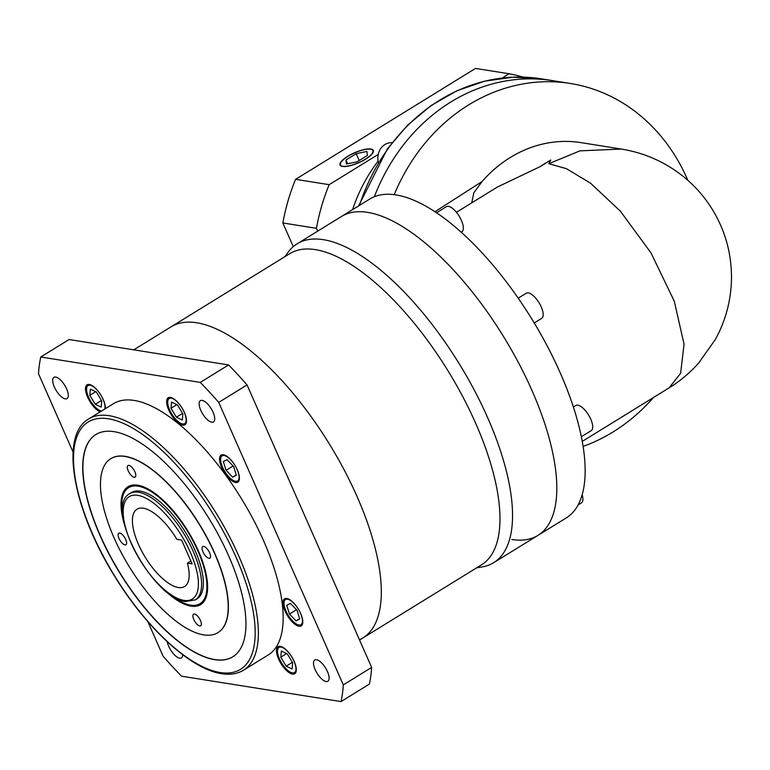 <?xml version="1.0" encoding="UTF-8"?>
<svg xmlns="http://www.w3.org/2000/svg" width="770" height="770" viewBox="0 0 770 770"><rect width="100%" height="100%" fill="white"/><g stroke="black" fill="none" stroke-linecap="round" stroke-linejoin="round"><path stroke-width="1.16" d="M359.446 639.764A182.75 73.16 -121.6 0 0 362.94 637.926L481.597 564.785A182.75 73.16 -121.6 0 0 462.963 397.031A182.75 73.16 -121.6 0 0 315.325 249.624A182.75 73.16 -121.6 0 0 289.818 253.648L171.161 326.788A182.75 73.16 -121.6 0 1 196.668 322.765A182.75 73.16 -121.6 0 0 171.161 326.788L133.768 349.84M284.842 256.718L288.269 252.069A187.283 74.979 58.4 0 1 297.172 243.782A187.283 74.979 58.4 0 1 323.304 239.662A187.283 74.979 58.4 0 1 474.618 390.727A187.283 74.979 58.4 0 1 493.714 562.649A187.283 74.979 58.4 0 1 482.309 566.884L476.62 567.856M297.172 243.782L341.447 216.495A187.283 74.979 58.4 0 1 367.579 212.376A187.283 74.979 58.4 0 1 518.884 363.44A187.283 74.979 58.4 0 1 537.989 535.362A187.283 74.979 58.4 0 1 511.848 539.491M362.94 637.926A182.75 73.16 -121.6 0 0 344.306 470.172A182.75 73.16 -121.6 0 0 196.668 322.765A182.75 73.16 -121.6 0 1 344.306 470.172A182.75 73.16 -121.6 0 1 362.94 637.926L359.552 640.014M143.307 508.2A45.401 18.182 -121.6 0 0 136.973 509.201A45.401 18.182 -121.6 0 0 141.603 550.877A45.401 18.182 -121.6 0 0 178.284 587.5A45.401 18.182 -121.6 0 0 184.617 586.499A45.401 18.182 -121.6 0 0 187.399 563.149L192.125 563.9L181.633 540.107L176.908 539.356A45.401 18.182 -121.6 0 0 143.307 508.2M190.854 561.012L187.399 563.149M298.914 625.019A14.755 5.91 -121.6 0 0 300.974 624.691A14.755 5.91 -121.6 0 0 299.472 611.149A14.755 5.91 -121.6 0 0 287.547 599.243A14.755 5.91 -121.6 0 0 285.487 599.57A14.755 5.91 -121.6 0 0 286.998 613.113A14.755 5.91 -121.6 0 0 298.914 625.019M235.524 481.289A14.755 5.91 -121.6 0 0 237.584 480.961A14.755 5.91 -121.6 0 0 236.082 467.419A14.755 5.91 -121.6 0 0 224.157 455.513A14.755 5.91 -121.6 0 0 222.097 455.84A14.755 5.91 -121.6 0 0 223.598 469.382A14.755 5.91 -121.6 0 0 235.524 481.289M182.615 423.952A14.755 5.91 -121.6 0 0 184.675 423.625A14.755 5.91 -121.6 0 0 183.173 410.073A14.755 5.91 -121.6 0 0 171.248 398.177A14.755 5.91 -121.6 0 0 169.188 398.504A14.755 5.91 -121.6 0 0 170.699 412.046A14.755 5.91 -121.6 0 0 182.615 423.952M104.72 409.082A14.755 5.91 -121.6 0 0 100.851 395.106A14.755 5.91 -121.6 0 0 90.1 385.25A14.755 5.91 -121.6 0 0 88.04 385.578A14.755 5.91 -121.6 0 0 89.541 399.12A14.755 5.91 -121.6 0 0 101.467 411.026A14.755 5.91 -121.6 0 0 101.544 411.036M292.417 672.893A14.755 5.91 -121.6 0 0 294.477 672.576A14.755 5.91 -121.6 0 0 292.975 659.024A14.755 5.91 -121.6 0 0 281.05 647.127A14.755 5.91 -121.6 0 0 278.99 647.445A14.755 5.91 -121.6 0 0 280.492 660.997A14.755 5.91 -121.6 0 0 292.417 672.893M286.758 598.473A15.891 6.362 -121.6 0 0 284.544 598.819A15.891 6.362 -121.6 0 0 286.161 613.411A15.891 6.362 -121.6 0 0 299.001 626.231A15.891 6.362 -121.6 0 0 301.214 625.875A15.891 6.362 -121.6 0 0 299.597 611.293A15.891 6.362 -121.6 0 0 286.758 598.473M223.367 454.743A15.891 6.362 -121.6 0 0 221.144 455.089A15.891 6.362 -121.6 0 0 222.771 469.681A15.891 6.362 -121.6 0 0 235.61 482.501A15.891 6.362 -121.6 0 0 237.824 482.145A15.891 6.362 -121.6 0 0 236.207 467.563A15.891 6.362 -121.6 0 0 223.367 454.743M170.459 397.407A15.891 6.362 -121.6 0 0 168.245 397.753A15.891 6.362 -121.6 0 0 169.862 412.345A15.891 6.362 -121.6 0 0 182.702 425.156A15.891 6.362 -121.6 0 0 184.916 424.809A15.891 6.362 -121.6 0 0 183.298 410.217A15.891 6.362 -121.6 0 0 170.459 397.407M105.336 408.697A15.891 6.362 -121.6 0 0 100.158 393.942A15.891 6.362 -121.6 0 0 89.31 384.48A15.891 6.362 -121.6 0 0 87.087 384.827A15.891 6.362 -121.6 0 0 88.146 398.292A15.891 6.362 -121.6 0 0 100.216 411.854M280.261 646.348A15.891 6.362 -121.6 0 0 278.037 646.704A15.891 6.362 -121.6 0 0 279.664 661.286A15.891 6.362 -121.6 0 0 292.504 674.106A15.891 6.362 -121.6 0 0 294.717 673.76A15.891 6.362 -121.6 0 0 293.101 659.168A15.891 6.362 -121.6 0 0 280.261 646.348M316.499 659.717A12.484 4.995 -121.6 0 0 314.757 659.996A12.484 4.995 -121.6 0 0 316.027 671.459A12.484 4.995 -121.6 0 0 326.114 681.527A12.484 4.995 -121.6 0 0 327.856 681.248A12.484 4.995 -121.6 0 0 326.586 669.794A12.484 4.995 -121.6 0 0 316.499 659.717M167.254 641.737A12.484 4.995 -121.6 0 0 179.689 658.206A12.484 4.995 -121.6 0 0 181.431 657.926A12.484 4.995 -121.6 0 0 182.692 654.721M55.69 377.059A12.484 4.995 -121.6 0 0 53.948 377.339A12.484 4.995 -121.6 0 0 55.219 388.792A12.484 4.995 -121.6 0 0 65.306 398.87A12.484 4.995 -121.6 0 0 67.048 398.591A12.484 4.995 -121.6 0 0 65.777 387.127A12.484 4.995 -121.6 0 0 55.69 377.059M202.115 400.381A12.484 4.995 -121.6 0 0 200.373 400.65A12.484 4.995 -121.6 0 0 201.644 412.114A12.484 4.995 -121.6 0 0 211.731 422.191A12.484 4.995 -121.6 0 0 213.473 421.912A12.484 4.995 -121.6 0 0 212.202 410.449A12.484 4.995 -121.6 0 0 202.115 400.381M268.326 654.904A147.561 59.078 -121.6 0 0 253.282 519.452A147.561 59.078 -121.6 0 0 134.067 400.429A147.561 59.078 -121.6 0 0 113.479 403.682L88.685 418.957A147.561 59.078 58.4 0 1 109.273 415.713A147.561 59.078 58.4 0 1 228.488 534.736A147.561 59.078 58.4 0 1 243.541 670.189L268.326 654.904M114.066 431.672A130.534 52.254 -121.6 0 0 95.846 434.55A130.534 52.254 -121.6 0 0 109.157 554.371A130.534 52.254 -121.6 0 0 214.618 659.659A130.534 52.254 -121.6 0 0 232.829 656.781A130.534 52.254 -121.6 0 0 219.517 536.96A130.534 52.254 -121.6 0 0 114.066 431.672M95.932 434.492A130.534 52.254 -121.6 0 0 109.398 554.371A130.534 52.254 -121.6 0 0 214.792 659.553A130.534 52.254 -121.6 0 0 232.925 656.733M218.035 632.574A102.16 40.897 -121.6 0 0 218.122 632.516A102.16 40.897 -121.6 0 0 207.698 538.74A102.16 40.897 -121.6 0 0 125.173 456.341A102.16 40.897 -121.6 0 0 110.918 458.593A102.16 40.897 -121.6 0 0 110.822 458.65M203.684 634.875A102.16 40.897 -121.6 0 0 217.939 632.632A102.16 40.897 -121.6 0 0 207.525 538.856A102.16 40.897 -121.6 0 0 124.99 456.456A102.16 40.897 -121.6 0 0 110.736 458.699A102.16 40.897 -121.6 0 0 121.15 552.475A102.16 40.897 -121.6 0 0 203.684 634.875M128.927 465.378A6.815 2.724 -121.6 0 0 127.974 465.523A6.815 2.724 -121.6 0 0 128.667 471.779A6.815 2.724 -121.6 0 0 134.173 477.265A6.815 2.724 -121.6 0 0 135.125 477.121A6.815 2.724 -121.6 0 0 134.432 470.865A6.815 2.724 -121.6 0 0 128.927 465.378M119.745 533.032A6.815 2.724 -121.6 0 0 118.792 533.187A6.815 2.724 -121.6 0 0 119.485 539.433A6.815 2.724 -121.6 0 0 124.99 544.929A6.815 2.724 -121.6 0 0 125.934 544.775A6.815 2.724 -121.6 0 0 125.241 538.528A6.815 2.724 -121.6 0 0 119.745 533.032M194.502 614.065A6.815 2.724 -121.6 0 0 193.559 614.21A6.815 2.724 -121.6 0 0 194.252 620.466A6.815 2.724 -121.6 0 0 199.748 625.952A6.815 2.724 -121.6 0 0 200.701 625.808A6.815 2.724 -121.6 0 0 200.008 619.552A6.815 2.724 -121.6 0 0 194.502 614.065M203.694 546.402A6.815 2.724 -121.6 0 0 202.741 546.556A6.815 2.724 -121.6 0 0 203.434 552.802A6.815 2.724 -121.6 0 0 208.94 558.298A6.815 2.724 -121.6 0 0 209.892 558.144A6.815 2.724 -121.6 0 0 209.19 551.898A6.815 2.724 -121.6 0 0 203.694 546.402M164.039 589.685A69.242 27.72 -121.6 0 0 191.008 606.134A69.242 27.72 -121.6 0 0 200.672 604.604A69.242 27.72 -121.6 0 0 193.607 541.05A69.242 27.72 -121.6 0 0 137.666 485.196A69.242 27.72 -121.6 0 0 128.013 486.727A69.242 27.72 -121.6 0 0 124.884 526.151M128.099 486.669A69.242 27.72 -121.6 0 0 124.018 522.474M166.936 592.111A69.242 27.72 -121.6 0 0 191.181 606.019A69.242 27.72 -121.6 0 0 200.758 604.556M200.162 603.584A68.107 27.268 -121.6 0 0 200.248 603.536A68.107 27.268 -121.6 0 0 193.309 541.012A68.107 27.268 -121.6 0 0 138.282 486.082A68.107 27.268 -121.6 0 0 128.783 487.583A68.107 27.268 -121.6 0 0 128.696 487.631M171.335 595.354A68.107 27.268 -121.6 0 0 190.575 605.143A68.107 27.268 -121.6 0 0 200.075 603.641A68.107 27.268 -121.6 0 0 193.126 541.127A68.107 27.268 -121.6 0 0 138.109 486.188A68.107 27.268 -121.6 0 0 128.609 487.689A68.107 27.268 -121.6 0 0 123.094 517.084M197.101 598.81A62.428 24.996 -121.6 0 0 190.729 541.503A62.428 24.996 -121.6 0 0 140.294 491.144A62.428 24.996 -121.6 0 0 131.583 492.521L129.812 493.609A62.428 24.996 58.4 0 1 138.523 492.242A62.428 24.996 58.4 0 1 188.958 542.59A62.428 24.996 58.4 0 1 195.33 599.897L197.101 598.81M147.84 621.611L163.096 656.184A244.042 97.703 -121.6 0 0 181.547 676.185L341.043 701.586L369.379 684.116A244.042 97.703 -121.6 0 0 371.641 667.426L247.045 384.933A244.042 97.703 -121.6 0 0 228.594 364.942L69.098 339.531L40.772 357.001A244.042 97.703 -121.6 0 0 38.5 373.7L73.092 452.125M247.045 384.933L218.709 402.402A244.042 97.703 -121.6 0 0 200.267 382.401L40.772 357.001M371.641 667.426L343.305 684.886L218.709 402.402M341.043 701.586A244.042 97.703 -121.6 0 0 343.305 684.886M228.594 364.942L200.267 382.401M280.8 657.176L286.18 666.166L292.119 669.005L292.667 662.845L287.287 653.855L281.348 651.016L280.8 657.176L286.661 653.557M101.717 400.968L96.337 391.978L90.398 389.148L89.84 395.299L95.23 404.298L101.168 407.128L101.717 400.968M182.317 420.054L182.875 413.894L177.485 404.905L171.546 402.075L170.998 408.225L176.378 417.215L182.317 420.054M232.636 477.15L236.38 475.225L233.589 466.485L227.054 459.651L223.3 461.577L226.091 470.316L232.636 477.15L236.274 474.907M289.491 614.046L296.026 620.88L299.771 618.965L296.979 610.215L290.444 603.391L286.7 605.307L289.491 614.046L296.508 609.725M292.379 662.354L286.18 666.166M299.665 618.637L296.026 620.88M233.118 465.994L226.091 470.316M182.577 413.403L176.378 417.215M176.869 404.606L170.998 408.225M101.419 400.477L95.23 404.298M95.711 391.689L89.84 395.299M395.915 194.906A187.283 74.979 58.4 0 1 547.22 345.98A187.283 74.979 58.4 0 1 566.316 517.902L537.989 535.362A187.283 74.979 58.4 0 0 518.884 363.44A187.283 74.979 58.4 0 0 367.579 212.376A187.283 74.979 58.4 0 0 341.447 216.495L369.773 199.035A187.283 74.979 58.4 0 1 395.915 194.906M583.169 446.388A187.283 162.268 99 0 0 653.441 397.532M687.822 180.296A187.283 162.268 99 0 0 686.984 178.37A187.283 162.268 99 0 0 570.349 83.468A187.283 162.268 99 0 0 394.221 194.666M518.181 298.183L526.237 293.216A14.755 5.91 58.4 0 1 528.297 292.898A14.755 5.91 58.4 0 1 540.213 304.795A14.755 5.91 58.4 0 1 541.724 318.337L534.216 322.967M573.409 406.955L575.758 405.501A14.755 5.91 58.4 0 1 577.818 405.174A14.755 5.91 58.4 0 1 589.743 417.08A14.755 5.91 58.4 0 1 591.245 430.623L581.398 436.696M582.216 494.86A14.755 5.91 58.4 0 1 581.437 502.877L578.212 504.87M436.465 212.799L446.388 206.687A14.755 5.91 58.4 0 1 448.448 206.36A14.755 5.91 58.4 0 1 460.373 218.256A14.755 5.91 58.4 0 1 461.875 231.809L461.172 232.242M582.312 441.374L669.024 387.926L680.622 373.315L684.049 344.171L674.279 301.205L650.987 252.887L620.418 211.24L590.667 183.279L566.508 168.707L548.818 163.702L550.839 160.044A130.534 113.103 99 0 0 540.213 166.59L497.449 187.004L456.427 212.289M434.906 211.769L482.03 181.566L473.848 192.769L471.712 202.866M548.818 163.702L579.983 150.843L621.294 149.053L581.013 142.633A130.534 113.103 99 0 0 482.03 181.566M358.676 205.879L387.397 148.851L407.648 125.115L431.046 105.557L456.918 90.773L484.465 81.216L512.859 77.193L541.243 78.829L552.437 80.619A187.283 162.268 -81 0 0 374.355 196.725A187.283 162.268 -81 0 1 552.437 80.619L570.349 83.468M669.024 387.926C680.064 381.121 689.901 372.873 698.534 363.199L715.253 339.637C726.043 320.012 731.462 298.991 731.5 276.584C731.231 249.499 723.348 224.83 707.851 202.606C700.652 192.442 692.172 183.501 682.403 175.772C664.318 161.633 643.951 152.73 621.294 149.053L621.467 149.082M550.839 160.044L540.213 166.59M342.862 166.253A17.71 5.284 -23.8 0 0 362.237 160.92A17.71 5.284 -23.8 0 0 372.873 150.593A17.71 5.284 -23.8 0 0 370.486 149.216A17.71 5.284 -23.8 0 0 351.11 154.549A17.71 5.284 -23.8 0 0 340.475 164.876A17.71 5.284 -23.8 0 0 342.862 166.253M370.842 149.005A18.162 5.419 -23.8 0 0 350.966 154.462A18.162 5.419 -23.8 0 0 340.061 165.059A18.162 5.419 -23.8 0 0 342.506 166.464A18.162 5.419 -23.8 0 0 362.381 160.997A18.162 5.419 -23.8 0 0 373.286 150.4A18.162 5.419 -23.8 0 0 370.842 149.005M378.426 162.441A14.755 12.782 -81 0 1 392.026 142.7M317.683 231.144L316.431 228.315A187.283 162.268 -81 0 1 329.156 184.675L378.214 154.443M502.165 78.04L509.105 73.766A187.283 162.268 -81 0 1 523.109 77.125M293.293 246.631L282.85 222.963L316.431 228.315M282.85 222.963A187.283 162.268 -81 0 1 295.584 179.333L329.156 184.675M295.584 179.333L475.523 68.415L509.105 73.766M366.895 151.43L356.192 153.692L345.961 159.996L346.452 164.039L357.155 161.777L367.386 155.473L366.895 151.43M347.636 163.789L345.961 159.996M359.205 160.516L356.192 153.692M220.297 672.547A145.289 58.164 -121.6 0 0 235.976 557.076A145.289 58.164 -121.6 0 0 108.377 418.784A145.289 58.164 -121.6 0 0 92.698 534.255A145.289 58.164 -121.6 0 0 220.297 672.547M183.972 600.388A60.156 24.082 -121.6 0 0 190.459 552.571A60.156 24.082 -121.6 0 0 137.628 495.312A60.156 24.082 -121.6 0 0 131.131 543.129A60.156 24.082 -121.6 0 0 183.972 600.388M541.243 78.829A187.283 162.268 99 0 0 359.446 205.398M352.593 209.623A152.104 131.785 -81 0 1 378.118 161.113M493.714 562.649L537.989 535.362M300.974 624.691L302.629 623.671M237.584 480.961L239.239 479.941M184.675 423.625L186.33 422.605M294.477 672.576L296.132 671.556M243.541 670.189C237.42 673.885 230.143 675.049 221.712 673.692C191.027 669.399 146.473 628.397 114.672 576.297C73.15 509.923 59.203 435.637 88.685 418.957M195.33 599.897L185.387 601.534C152.835 598.627 103.238 507.257 129.812 493.609M278.99 647.445L280.646 646.425M88.04 385.578L89.695 384.557M169.188 398.504L170.844 397.484M222.097 455.84L223.752 454.82M285.487 599.57L287.143 598.55M373.363 151.69L372.873 150.593M340.956 165.983L340.475 164.876"/></g></svg>
